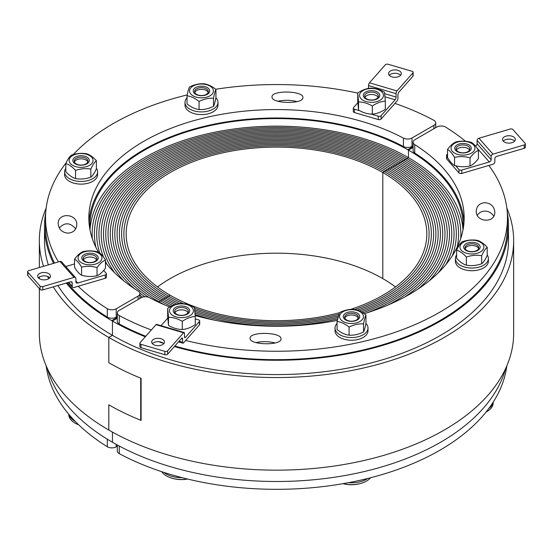 <?xml version="1.0" encoding="UTF-8"?>
<svg xmlns="http://www.w3.org/2000/svg" width="553" height="553" viewBox="0 0 553 553"><rect width="100%" height="100%" fill="white"/><g stroke="black" fill="none" stroke-linecap="round" stroke-linejoin="round"><path stroke-width="0.83" d="M66.312 283.025A231.997 133.944 0 0 0 112.453 321.037L117.312 318.231L112.453 321.037L112.453 335.346L112.453 321.037A231.997 133.944 0 0 0 145.308 336.791A231.997 133.944 0 0 1 111.727 320.616A231.997 133.944 0 0 0 145.308 336.791M112.453 432.121L112.453 442.269L112.453 432.121M157.501 286.938A150.333 86.793 180 0 1 382.8 278.608L382.8 172.529L408.467 157.709L408.467 150.133L413.091 147.464L408.467 150.133L408.467 157.709A186.631 107.752 180 0 1 462.999 229.924M158.621 341.685A231.997 133.944 0 0 0 163.294 343.233A231.997 133.944 0 0 1 158.621 341.685A231.997 133.944 0 0 0 163.294 343.233M174.354 346.586A231.997 133.944 0 0 0 508.497 226.322A231.997 133.944 0 0 0 507.288 212.663A231.997 133.944 0 0 1 409.116 336.224A231.997 133.944 0 0 1 174.354 346.586A231.997 133.944 0 0 0 409.116 336.224A231.997 133.944 0 0 0 507.288 212.663M505.622 368.568A231.997 133.944 180 0 1 348.141 474.951A231.997 133.944 180 0 1 112.453 442.269A231.997 133.944 180 0 1 47.378 368.568M89.966 229.751A186.631 107.752 180 0 1 89.869 226.322A186.631 107.752 180 0 1 205.08 126.775A186.631 107.752 180 0 1 408.467 150.133A186.631 107.752 180 0 1 463.131 226.322A186.631 107.752 180 0 1 463.034 229.751A186.631 107.752 0 0 0 407.734 149.711L413.091 146.621M339.431 312.721A150.333 86.793 180 0 1 170.2 295.274L158.967 301.758A166.211 95.959 180 0 1 110.289 233.898A166.211 95.959 180 0 1 212.891 145.245A166.211 95.959 180 0 1 394.033 166.045A166.211 95.959 180 0 1 442.711 233.898A166.211 95.959 180 0 1 388.171 304.98A166.211 95.959 180 0 0 442.711 233.898A166.211 95.959 180 0 0 394.033 166.045L395.637 165.119A168.478 97.273 180 0 1 444.978 233.898A168.478 97.273 180 0 1 404.623 297.065A168.478 97.273 180 0 0 444.978 233.898A168.478 97.273 180 0 0 395.637 165.119L397.241 164.193A170.753 98.579 180 0 1 447.253 233.898A170.753 98.579 180 0 1 418.033 289.046A170.753 98.579 180 0 0 447.253 233.898A170.753 98.579 180 0 0 397.241 164.193L398.844 163.266A173.02 99.893 180 0 1 449.52 233.898A173.02 99.893 180 0 1 429.149 280.924A173.02 99.893 180 0 0 449.52 233.898A173.02 99.893 180 0 0 398.844 163.266L400.448 162.34A175.287 101.199 180 0 1 451.787 233.898A175.287 101.199 180 0 1 438.398 272.691A175.287 101.199 180 0 0 451.787 233.898A175.287 101.199 180 0 0 400.448 162.34L402.052 161.414A177.554 102.512 180 0 1 454.054 233.898A177.554 102.512 180 0 1 446.036 264.355A177.554 102.512 180 0 0 454.054 233.898A177.554 102.512 180 0 0 402.052 161.414L403.655 160.488A179.822 103.819 180 0 1 456.322 233.898A179.822 103.819 180 0 1 452.236 255.908A179.822 103.819 180 0 0 456.322 233.898A179.822 103.819 180 0 0 403.655 160.488L405.259 159.561A182.089 105.132 180 0 1 458.589 233.898A182.089 105.132 180 0 1 457.096 247.35A182.089 105.132 180 0 0 458.589 233.898A182.089 105.132 180 0 0 405.259 159.561L406.863 158.635A184.356 106.439 180 0 1 460.856 233.898A184.356 106.439 180 0 1 460.67 238.689A184.356 106.439 180 0 0 460.856 233.898A184.356 106.439 180 0 0 406.863 158.635L408.467 157.709A186.631 107.752 180 0 0 208.274 133.612A186.631 107.752 180 0 0 90.001 229.924M395.499 286.938A150.333 86.793 180 0 0 382.8 278.608L382.8 172.529A150.333 86.793 180 0 0 218.967 153.713A150.333 86.793 180 0 0 126.167 233.898A150.333 86.793 180 0 0 170.2 295.274L168.596 296.201A152.6 88.107 180 0 0 183.361 303.687A152.6 88.107 180 0 1 168.596 296.201A152.6 88.107 180 0 1 123.9 233.898A152.6 88.107 180 0 1 218.103 152.504A152.6 88.107 180 0 1 384.404 171.603A152.6 88.107 180 0 1 429.1 233.898A152.6 88.107 180 0 1 354.715 309.556A152.6 88.107 180 0 0 429.1 233.898A152.6 88.107 180 0 0 384.404 171.603L386.008 170.677A154.868 89.413 180 0 1 431.368 233.898A154.868 89.413 180 0 1 357.259 310.198A154.868 89.413 180 0 0 431.368 233.898A154.868 89.413 180 0 0 386.008 170.677L387.612 169.75A157.142 90.727 180 0 1 433.642 233.898A157.142 90.727 180 0 1 359.367 310.986A157.142 90.727 180 0 0 433.642 233.898A157.142 90.727 180 0 0 387.612 169.75L389.215 168.824A159.409 92.033 180 0 1 435.909 233.898A159.409 92.033 180 0 1 361.185 311.871A159.409 92.033 180 0 0 435.909 233.898A159.409 92.033 180 0 0 389.215 168.824L390.819 167.898A161.676 93.339 180 0 1 438.176 233.898A161.676 93.339 180 0 1 362.823 312.825A161.676 93.339 180 0 0 438.176 233.898A161.676 93.339 180 0 0 390.819 167.898L392.423 166.971A163.944 94.653 180 0 1 440.444 233.898A163.944 94.653 180 0 1 367.116 312.784A163.944 94.653 180 0 0 440.444 233.898A163.944 94.653 180 0 0 392.423 166.971L394.033 166.045A166.211 95.959 180 0 0 212.891 145.245A166.211 95.959 180 0 0 110.289 233.898A166.211 95.959 180 0 0 158.967 301.758A166.211 95.959 180 0 0 164.829 304.98A166.211 95.959 180 0 1 158.967 301.758L160.577 300.832A163.944 94.653 180 0 1 112.556 233.898A163.944 94.653 180 0 1 213.762 146.455A163.944 94.653 180 0 1 392.423 166.971A163.944 94.653 180 0 0 213.762 146.455A163.944 94.653 180 0 0 112.556 233.898A163.944 94.653 180 0 0 160.577 300.832A163.944 94.653 180 0 0 171.036 306.369A163.944 94.653 180 0 1 160.577 300.832L162.181 299.906A161.676 93.339 180 0 1 114.824 233.898A161.676 93.339 180 0 1 214.626 147.665A161.676 93.339 180 0 1 390.819 167.898A161.676 93.339 180 0 0 214.626 147.665A161.676 93.339 180 0 0 114.824 233.898A161.676 93.339 180 0 0 162.181 299.906A161.676 93.339 180 0 0 172.799 305.512A161.676 93.339 180 0 1 162.181 299.906L163.785 298.979A159.409 92.033 180 0 1 117.091 233.898A159.409 92.033 180 0 1 215.497 148.875A159.409 92.033 180 0 1 389.215 168.824A159.409 92.033 180 0 0 215.497 148.875A159.409 92.033 180 0 0 117.091 233.898A159.409 92.033 180 0 0 163.785 298.979A159.409 92.033 180 0 0 174.748 304.744A159.409 92.033 180 0 1 163.785 298.979L165.388 298.053A157.142 90.727 180 0 1 119.358 233.898A157.142 90.727 180 0 1 216.368 150.084A157.142 90.727 180 0 1 387.612 169.75A157.142 90.727 180 0 0 216.368 150.084A157.142 90.727 180 0 0 119.358 233.898A157.142 90.727 180 0 0 165.388 298.053A157.142 90.727 180 0 0 176.953 304.102A157.142 90.727 180 0 1 165.388 298.053L166.992 297.127A154.868 89.413 180 0 1 121.632 233.898A154.868 89.413 180 0 1 217.232 151.294A154.868 89.413 180 0 1 386.008 170.677A154.868 89.413 180 0 0 217.232 151.294A154.868 89.413 180 0 0 121.632 233.898A154.868 89.413 180 0 0 166.992 297.127A154.868 89.413 180 0 0 179.538 303.625A154.868 89.413 180 0 1 166.992 297.127L168.596 296.201A152.6 88.107 180 0 1 123.9 233.898A152.6 88.107 180 0 1 218.103 152.504A152.6 88.107 180 0 1 384.404 171.603L382.8 172.529A150.333 86.793 180 0 1 426.833 233.898A150.333 86.793 180 0 1 350.395 309.486M338.795 314.325A152.6 88.107 180 0 1 194.552 308.221A152.6 88.107 180 0 0 338.795 314.325M337.924 317.408A157.142 90.727 180 0 1 194.898 311.429A157.142 90.727 180 0 0 337.924 317.408M338.318 315.881A154.868 89.413 180 0 1 194.746 309.839A154.868 89.413 180 0 0 338.318 315.881M337.268 320.401A161.676 93.339 180 0 1 336.936 320.477A161.676 93.339 180 0 0 337.268 320.401A187.661 108.347 0 0 1 195.202 315.556M216.064 320.477A161.676 93.339 180 0 1 195.14 314.56A161.676 93.339 180 0 0 216.064 320.477M337.579 318.908A159.409 92.033 180 0 1 195.022 313.005A159.409 92.033 180 0 0 337.579 318.908M45.712 212.663A231.997 133.944 0 0 0 44.503 226.322A231.997 133.944 0 0 0 53.551 263.366M144.983 296.774A170.753 98.579 180 0 1 139.812 292.986A170.753 98.579 180 0 0 144.983 296.774M134.967 289.046A170.753 98.579 180 0 1 105.747 233.898A170.753 98.579 180 0 1 211.156 142.826A170.753 98.579 180 0 1 397.241 164.193A170.753 98.579 180 0 0 211.156 142.826A170.753 98.579 180 0 0 105.747 233.898A170.753 98.579 180 0 0 134.967 289.046M148.819 297.369A168.478 97.273 180 0 1 108.022 233.898A168.478 97.273 180 0 1 212.027 144.036A168.478 97.273 180 0 1 395.637 165.119A168.478 97.273 180 0 0 212.027 144.036A168.478 97.273 180 0 0 108.022 233.898A168.478 97.273 180 0 0 148.819 297.369M140.78 297.943A175.287 101.199 180 0 1 139.909 297.327A175.287 101.199 180 0 0 140.78 297.943M114.602 272.691A175.287 101.199 180 0 1 101.213 233.898A175.287 101.199 180 0 1 209.421 140.407A175.287 101.199 180 0 1 400.448 162.34A175.287 101.199 180 0 0 209.421 140.407A175.287 101.199 180 0 0 101.213 233.898A175.287 101.199 180 0 0 114.602 272.691M142.584 297.155A173.02 99.893 180 0 1 139.909 295.212A173.02 99.893 180 0 0 142.584 297.155M123.851 280.924A173.02 99.893 180 0 1 103.48 233.898A173.02 99.893 180 0 1 210.292 141.616A173.02 99.893 180 0 1 398.844 163.266A173.02 99.893 180 0 0 210.292 141.616A173.02 99.893 180 0 0 103.48 233.898A173.02 99.893 180 0 0 123.851 280.924M99.754 253.032A179.822 103.819 180 0 1 96.678 233.898A179.822 103.819 180 0 1 207.686 137.98A179.822 103.819 180 0 1 403.655 160.488A179.822 103.819 180 0 0 207.686 137.98A179.822 103.819 180 0 0 96.678 233.898A179.822 103.819 180 0 0 99.754 253.032M106.964 264.355A177.554 102.512 180 0 1 105.457 261.41A177.554 102.512 180 0 0 106.964 264.355M103.605 257.228A177.554 102.512 180 0 1 98.946 233.898A177.554 102.512 180 0 1 208.55 139.197A177.554 102.512 180 0 1 402.052 161.414A177.554 102.512 180 0 0 208.55 139.197A177.554 102.512 180 0 0 98.946 233.898A177.554 102.512 180 0 0 103.605 257.228M92.33 238.689A184.356 106.439 180 0 1 92.144 233.898A184.356 106.439 180 0 1 205.951 135.561A184.356 106.439 180 0 1 406.863 158.635A184.356 106.439 180 0 0 205.951 135.561A184.356 106.439 180 0 0 92.144 233.898A184.356 106.439 180 0 0 92.33 238.689M95.904 247.35A182.089 105.132 180 0 1 94.411 233.898A182.089 105.132 180 0 1 206.815 136.771A182.089 105.132 180 0 1 405.259 159.561A182.089 105.132 180 0 0 206.815 136.771A182.089 105.132 180 0 0 94.411 233.898A182.089 105.132 180 0 0 95.904 247.35M484.718 211.08C481.435 211.274 478.974 212.698 477.329 215.352C478.974 212.698 481.435 211.274 484.718 211.08C488.686 211.135 491.686 212.857 493.725 216.23C491.686 212.857 488.686 211.135 484.718 211.08M484.718 202.661C490.774 203.138 494.14 206.283 494.824 212.082C495.274 223.543 475.767 222.5 476.223 211.08C476.679 206.062 479.513 203.255 484.718 202.661M275.118 342.978C268.737 341.332 262.357 341.208 255.97 342.611C262.357 341.208 268.737 341.332 275.118 342.978M280.993 339.051C281.138 345.839 249.348 345.051 250.094 338.291C249.327 331.385 281.747 332.007 281 338.885L280.993 339.051M151.328 329.968A230.967 133.349 180 0 1 119.289 315.59A6.187 3.574 180 0 1 117.312 312.977A6.187 3.574 180 0 1 119.123 310.447L141.015 297.811A6.187 3.574 180 0 1 149.573 297.708A187.661 108.347 0 0 0 169.819 307.039M464.015 222.112A187.661 108.347 0 0 0 414.722 153.043L414.722 144.623A6.187 3.574 180 0 1 413.091 142.211A6.187 3.574 180 0 1 414.902 139.681L436.794 127.045A6.187 3.574 180 0 1 445.697 127.142A230.967 133.349 180 0 1 465.543 141.292M413.091 142.211L413.091 150.623A6.187 3.574 0 0 0 414.722 153.043M488.852 165.458A230.967 133.349 180 0 1 507.467 217.903L507.467 226.322A230.967 133.349 180 0 1 174.817 346.054M145.778 336.259A230.967 133.349 180 0 1 119.289 324.01L119.289 315.59M117.312 312.977L117.312 321.397A6.187 3.574 0 0 0 119.289 324.01M507.467 217.903A230.967 133.349 180 0 1 185.663 340.503M364.15 313.703A187.661 108.347 0 0 0 464.161 217.903A187.661 108.347 0 0 0 414.722 144.623M506.831 365.844A230.967 133.349 180 0 1 360.888 480.101A230.967 133.349 180 0 1 119.289 453.66L119.289 446.057M117.312 444.992L117.312 451.048A6.187 3.574 0 0 0 119.289 453.66M456.46 150.07A6.85 3.954 180 0 1 462.999 147.298A6.85 3.954 180 0 1 469.538 150.07M465.218 248.574A6.85 3.954 180 0 1 471.909 245.47A6.85 3.954 180 0 1 478.601 248.574M486.101 411.985A21.291 12.29 0 0 0 493.2 402.819L493.2 402.107M488.783 408.508A21.346 12.325 0 0 0 493.145 402.197M344.816 318.086A6.85 3.954 180 0 1 351.508 314.982A6.85 3.954 180 0 1 358.206 318.086M343.171 483.647A21.291 12.29 0 0 0 363.162 482.624A21.291 12.29 0 0 0 370.628 477.744M348.501 482.679A21.346 12.325 0 0 0 367.752 478.469M174.935 312.604A6.85 3.954 180 0 1 175.37 311.996A6.85 3.954 180 0 1 182.048 309.846A6.85 3.954 180 0 1 188.013 312.604M161.642 471.661A21.291 12.29 0 0 0 169.826 477.481A21.291 12.29 0 0 0 187.391 478.995M164.047 472.449A21.346 12.325 0 0 0 182.006 477.654M478.31 249.14A6.85 3.954 180 0 1 470.658 251.615A6.85 3.954 180 0 1 465.059 247.723A6.85 3.954 180 0 1 471.909 243.769A6.85 3.954 180 0 1 478.767 247.723A6.85 3.954 180 0 1 478.31 249.14M479.61 248.774A8.247 4.763 0 0 0 470.617 242.366A8.247 4.763 0 0 0 465.502 250.067A8.247 4.763 0 0 0 479.61 248.774M476.195 240.624A11.959 6.906 0 0 0 460.096 248.145A11.959 6.906 0 0 0 479.437 252.438A11.959 6.906 0 0 0 476.195 240.624M456.619 250.122L456.619 258.258C459.868 261.887 463.117 264.203 466.366 265.205C471.46 266.055 476.555 265.585 481.649 263.802C483.502 262.343 485.347 259.557 487.2 255.458L487.2 247.329C485.347 248.795 483.502 251.574 481.649 255.673C476.555 254.822 471.46 255.286 466.366 257.069C463.117 253.44 459.868 251.124 456.619 250.122C458.472 246.023 460.317 243.244 462.17 241.779C467.264 239.995 472.359 239.532 477.453 240.382C480.702 241.385 483.951 243.693 487.2 247.329M481.649 263.802L481.649 255.673M466.366 265.205L466.366 257.069M487.2 254.94A16.5 9.525 180 0 1 488.41 258.521A16.5 9.525 180 0 1 471.909 268.039A16.5 9.525 180 0 1 455.409 258.521A16.5 9.525 180 0 1 456.619 254.94M488.41 258.521L488.41 261.21A16.5 9.525 180 0 1 471.909 270.735A16.5 9.525 180 0 1 455.409 261.21L455.409 258.521M353.968 320.934A6.85 3.954 180 0 1 344.657 317.235A6.85 3.954 180 0 1 351.508 313.281A6.85 3.954 180 0 1 358.365 317.235A6.85 3.954 180 0 1 353.968 320.934M354.466 321.023A8.247 4.763 0 0 0 356.699 312.88A8.247 4.763 0 0 0 343.365 315.832A8.247 4.763 0 0 0 354.466 321.023M362.678 314.104A11.959 6.906 0 0 0 342.217 312.231A11.959 6.906 0 0 0 349.641 323.401A11.959 6.906 0 0 0 362.678 314.104M337.06 321.438L337.06 329.574C341.07 332.768 345.079 334.641 349.088 335.194C353.906 335.45 358.724 334.378 363.542 331.994C364.344 330.369 365.153 327.431 365.962 323.166L365.962 315.037C365.153 316.662 364.344 319.599 363.542 323.864C358.724 323.609 353.906 324.68 349.088 327.065C345.079 323.871 341.07 321.998 337.06 321.438L339.48 312.611C344.298 310.226 349.116 309.162 353.934 309.41C357.943 309.97 361.952 311.844 365.962 315.037M363.542 331.994L363.542 323.864M349.088 335.194L349.088 327.065M365.92 323.387A16.5 9.525 180 0 1 366.916 324.618A16.5 9.525 180 0 1 368.008 328.033A16.5 9.525 180 0 1 351.508 337.551A16.5 9.525 180 0 1 335.014 328.033A16.5 9.525 180 0 1 337.06 323.436M368.008 328.033L368.008 330.722A16.5 9.525 180 0 1 351.508 340.247A16.5 9.525 180 0 1 335.014 330.722L335.014 328.033M491.154 156.361A2.06 1.5 -41.4 0 1 492.986 154.142L478.946 138.229A2.06 1.5 138.6 0 0 477.108 140.448L491.154 156.361L491.154 159.734L477.108 143.821L477.108 140.448M478.946 138.229L510.184 129.036A2.06 1.189 180 0 1 512.956 129.561L525.122 143.351A2.06 1.189 180 0 1 525.35 143.891A2.06 1.189 180 0 1 524.223 144.948L492.986 154.142M477.108 143.821A2.06 1.5 -41.4 0 1 475.442 145.985M524.223 144.948L524.223 148.315L496.663 156.423A2.06 1.5 138.6 0 0 494.824 158.649L494.824 162.015A2.06 1.5 -41.4 0 1 492.986 164.241L461.755 173.428L461.755 170.061A2.06 1.189 180 0 1 458.976 169.543L458.976 172.909A2.06 1.189 0 0 0 461.755 173.428M458.976 172.909L446.81 159.119L446.81 155.752A2.06 1.189 180 0 1 446.582 155.213A2.06 1.189 180 0 1 447.543 154.204M446.582 155.213L446.582 158.58A2.06 1.189 0 0 0 446.81 159.119M476.769 147.741L489.315 161.953A2.06 1.5 138.6 0 0 491.154 159.734M489.315 161.953L461.755 170.061M446.81 155.752L447.543 156.582M455.665 165.789L458.976 169.543M524.223 148.315A2.06 1.189 0 0 0 525.35 147.257L525.35 143.891M514.622 141.112A6.394 3.691 0 0 0 508.933 139.1A6.394 3.691 0 0 0 503.244 141.112M514.629 137.752A6.394 3.691 180 0 1 515.327 139.425A6.394 3.691 180 0 1 508.933 143.116A6.394 3.691 180 0 1 502.539 139.425A6.394 3.691 180 0 1 507.44 135.838A6.394 3.691 180 0 1 514.629 137.752M456.889 150.679A6.85 3.954 180 0 1 456.142 148.881A6.85 3.954 180 0 1 461.396 145.038A6.85 3.954 180 0 1 469.103 147.084A6.85 3.954 180 0 1 469.85 148.881A6.85 3.954 180 0 1 464.596 152.732A6.85 3.954 180 0 1 456.889 150.679M455.651 150.388A8.247 4.763 0 0 0 469.919 150.817A8.247 4.763 0 0 0 463.428 143.469A8.247 4.763 0 0 0 455.651 150.388M468.426 154.377A11.959 6.906 0 0 0 469.511 142.432A11.959 6.906 0 0 0 451.054 147.865A11.959 6.906 0 0 0 468.426 154.377M454.566 157.377C452.23 153.409 449.886 150.755 447.543 149.414C450.349 145.598 453.163 143.103 455.969 141.921C461.126 140.759 466.276 140.918 471.426 142.391C473.769 143.725 476.112 146.379 478.456 150.354C475.642 151.529 472.836 154.031 470.022 157.847C464.873 156.375 459.723 156.216 454.566 157.377L454.566 165.513C459.723 166.985 464.873 167.137 470.022 165.976C472.836 164.801 475.642 162.299 478.456 158.483L478.456 150.354M447.543 149.414L447.543 157.55C449.886 161.517 452.23 164.172 454.566 165.513M470.022 157.847L470.022 165.976M184.135 332.498L156.575 324.39A2.06 0.767 106.4 0 0 155.994 324.68L183.555 332.788A2.06 0.767 -73.6 0 1 184.135 332.498A2.06 0.767 -73.6 0 1 184.488 333.411L184.488 336.784A2.06 0.767 106.4 0 0 184.84 337.696A2.06 0.767 106.4 0 0 185.428 337.406L184.515 337.136M183.555 332.788L167.635 350.823A2.06 1.189 180 0 1 164.863 351.342L140.974 344.319A2.06 1.189 180 0 1 139.854 343.254A2.06 1.189 180 0 1 140.075 342.715L155.994 324.68M164.863 351.342L164.863 354.715A2.06 1.189 0 0 0 167.635 354.19L181.681 338.277A2.06 0.767 106.4 0 1 182.262 337.987A2.06 0.767 106.4 0 1 182.614 338.899L182.614 342.272L179.075 341.229M195.264 318.922L198.568 319.89A2.06 1.189 180 0 1 199.695 320.947A2.06 1.189 180 0 1 199.467 321.493L199.467 324.86L183.555 342.895A2.06 0.767 -73.6 0 1 182.967 343.185A2.06 0.767 -73.6 0 1 182.614 342.272M199.467 321.493L185.428 337.406M199.467 324.86A2.06 1.189 0 0 0 199.695 324.321L199.695 320.947M161.034 325.703L167.787 318.051M164.863 354.715L140.974 347.685L140.974 344.319M139.854 343.254L139.854 346.627A2.06 1.189 0 0 0 140.974 347.685M163.757 343.683A6.394 3.691 0 0 0 158.068 341.671A6.394 3.691 0 0 0 152.379 343.683M155.165 345.286A6.394 3.691 180 0 1 151.674 341.996A6.394 3.691 180 0 1 158.068 338.305A6.394 3.691 180 0 1 164.462 341.996A6.394 3.691 180 0 1 155.165 345.286M184.584 307.897A6.85 3.954 180 0 1 188.331 311.422A6.85 3.954 180 0 1 178.363 314.947A6.85 3.954 180 0 1 174.624 311.422A6.85 3.954 180 0 1 184.584 307.897M185.22 306.521A8.247 4.763 0 0 0 173.234 311.007A8.247 4.763 0 0 0 185.967 314.754A8.247 4.763 0 0 0 185.22 306.521M170.815 307.627A11.959 6.906 0 0 0 182.103 317.657A11.959 6.906 0 0 0 191.504 306.998A11.959 6.906 0 0 0 170.815 307.627M180.665 303.493C185.262 303.528 189.859 304.883 194.456 307.551L195.264 316.475C190.937 316.779 186.61 318.404 182.283 321.341C177.686 318.673 173.089 317.318 168.492 317.284L167.683 308.36C172.011 305.422 176.338 303.797 180.665 303.493M167.683 308.36L167.683 316.496L168.492 325.42C173.089 328.088 177.686 329.443 182.283 329.477C186.61 329.173 190.937 327.549 195.264 324.611L195.264 316.475M168.492 317.284L168.492 325.42M182.283 321.341L182.283 329.477M75.671 228.873C70.21 222.437 64.742 222.147 59.275 228.002M68.282 233.145C62.226 232.668 58.86 229.53 58.176 223.73C57.726 212.262 77.233 213.313 76.777 224.732C76.321 229.744 73.487 232.55 68.282 233.145M297.03 101.621C290.643 99.975 284.263 99.851 277.882 101.247M272.007 96.761C271.862 89.973 303.652 90.754 302.906 97.522C303.673 104.427 271.253 103.805 272 96.927L272.007 96.761M394.904 103.411A230.967 133.349 180 0 1 433.711 120.215A6.187 3.574 180 0 1 435.688 122.835A6.187 3.574 180 0 1 433.877 125.358L411.985 138.001A6.187 3.574 180 0 1 403.427 138.105A187.661 108.347 0 0 0 201.016 118.715A187.661 108.347 0 0 0 88.839 217.903A187.661 108.347 0 0 0 98.448 252.12M403.427 138.105L403.427 146.524A6.187 3.574 0 0 0 411.985 146.414L411.985 138.001M413.091 145.778L411.985 146.414M403.427 146.524A187.661 108.347 0 0 0 204.368 126.305A187.661 108.347 0 0 0 88.985 222.112M117.312 316.544L116.206 317.187L116.206 308.768A6.187 3.574 180 0 1 107.303 308.671A230.967 133.349 180 0 1 78.194 286.26M107.303 308.671L107.303 317.09A6.187 3.574 0 0 0 116.206 317.187M107.303 317.09A230.967 133.349 180 0 1 67.231 282.749M54.484 263.09A230.967 133.349 180 0 1 45.533 226.322L45.533 217.903A230.967 133.349 180 0 1 66.07 162.935M58.48 261.915A230.967 133.349 180 0 1 45.533 217.903M73.231 154.591A230.967 133.349 180 0 1 187.211 94.922M215.753 89.254A230.967 133.349 180 0 1 357.736 93.077M105.457 262.481A187.661 108.347 0 0 0 138.278 291.189A6.187 3.574 180 0 1 139.909 293.602A6.187 3.574 180 0 1 138.098 296.125L116.206 308.768M117.312 446.195L116.206 446.838L116.206 444.384M107.303 439.193L107.303 446.741A6.187 3.574 0 0 0 116.206 446.838M107.303 446.741A230.967 133.349 180 0 1 46.169 365.844M83.462 259.792A6.85 3.954 180 0 1 86.89 257.456A6.85 3.954 180 0 1 96.54 259.792M68.71 414.19L68.71 414.377A21.291 12.29 0 0 0 78.353 424.669A21.291 12.29 0 0 0 78.657 424.78A32.993 32.993 0 0 1 78.353 424.669M68.918 414.439A21.346 12.325 0 0 0 75.298 421.455M74.399 161.96A6.85 3.954 180 0 1 83.544 159.119A6.85 3.954 180 0 1 87.782 161.96M194.794 92.448A6.85 3.954 180 0 1 200.974 89.351A6.85 3.954 180 0 1 207.887 91.881A6.85 3.954 180 0 1 208.184 92.448M364.987 97.259A6.85 3.954 180 0 1 371.526 94.487A6.85 3.954 180 0 1 378.065 97.259M74.69 159.693A6.85 3.954 180 0 1 82.342 157.218A6.85 3.954 180 0 1 87.941 161.11A6.85 3.954 180 0 1 81.091 165.071A6.85 3.954 180 0 1 74.233 161.11A6.85 3.954 180 0 1 74.69 159.693M73.39 158.746A8.247 4.763 0 0 0 82.383 165.16A8.247 4.763 0 0 0 87.498 157.46A8.247 4.763 0 0 0 73.39 158.746M76.805 166.902A11.959 6.906 0 0 0 92.904 159.375A11.959 6.906 0 0 0 73.563 155.089A11.959 6.906 0 0 0 76.805 166.902M65.8 163.508L65.8 171.644C69.049 175.273 72.298 177.589 75.547 178.591C80.641 179.442 85.736 178.972 90.83 177.188C92.683 175.73 94.528 172.944 96.381 168.845L96.381 160.716C94.528 162.181 92.683 164.96 90.83 169.059C85.736 168.209 80.641 168.672 75.547 170.455C72.298 166.819 69.049 164.511 65.8 163.508C67.653 159.409 69.498 156.63 71.351 155.165C76.445 153.381 81.54 152.918 86.634 153.769C89.883 154.764 93.132 157.08 96.381 160.716M75.547 178.591L75.547 170.455M90.83 177.188L90.83 169.059M96.381 168.319A16.5 9.525 180 0 1 97.591 171.907A16.5 9.525 180 0 1 75.18 180.796A16.5 9.525 180 0 1 64.59 171.907A16.5 9.525 180 0 1 65.8 168.319M97.591 171.907L97.591 174.596A16.5 9.525 180 0 1 75.18 183.492A16.5 9.525 180 0 1 64.59 174.596L64.59 171.907M199.032 87.906A6.85 3.954 180 0 1 208.343 91.598A6.85 3.954 180 0 1 201.492 95.558A6.85 3.954 180 0 1 194.635 91.598A6.85 3.954 180 0 1 199.032 87.906M198.534 86.496A8.247 4.763 -0 0 0 196.301 94.646A8.247 4.763 -0 0 0 209.635 91.687A8.247 4.763 -0 0 0 198.534 86.496M190.322 93.416A11.959 6.906 -0 0 0 210.783 95.289A11.959 6.906 -0 0 0 203.359 84.125A11.959 6.906 -0 0 0 190.322 93.416M187.038 95.8L187.038 103.936C191.048 107.13 195.057 109.003 199.066 109.563C203.884 109.812 208.702 108.741 213.52 106.356C214.322 104.731 215.131 101.793 215.94 97.528L215.94 89.399C215.131 91.024 214.322 93.962 213.52 98.227C208.702 97.971 203.884 99.042 199.066 101.427C195.057 98.234 191.048 96.36 187.038 95.8C187.847 91.542 188.656 88.604 189.458 86.98C194.276 84.595 199.094 83.524 203.912 83.773C207.921 84.333 211.93 86.206 215.94 89.399M199.066 109.563L199.066 101.427M213.52 106.356L213.52 98.227M215.898 97.75A16.5 9.525 180 0 1 217.986 102.395A16.5 9.525 180 0 1 204.492 111.754A16.5 9.525 180 0 1 186.084 105.803A16.5 9.525 180 0 1 184.992 102.395A16.5 9.525 180 0 1 187.038 97.798M217.986 102.395L217.986 105.084A16.5 9.525 180 0 1 204.492 114.45A16.5 9.525 180 0 1 186.084 108.499A16.5 9.525 180 0 1 184.992 105.084L184.992 102.395M75.602 277.696L61.556 261.783A2.06 1.5 138.6 0 0 60.014 261.465L74.054 277.378A2.06 1.5 -41.4 0 1 75.602 277.696A2.06 1.5 -41.4 0 1 75.892 278.518L75.892 281.885A2.06 1.5 138.6 0 0 76.183 282.714A2.06 1.5 138.6 0 0 77.731 283.032L75.892 280.952M74.054 277.378L42.816 286.565A2.06 1.189 180 0 1 40.044 286.046L27.878 272.256A2.06 1.189 180 0 1 27.65 271.717A2.06 1.189 180 0 1 28.777 270.652L60.014 261.465M40.044 286.046L40.044 289.413A2.06 1.189 0 0 0 42.816 289.931L70.383 281.823A2.06 1.5 138.6 0 1 71.925 282.148A2.06 1.5 138.6 0 1 72.215 282.97L72.215 286.336L68.676 282.327M103.66 270.452L106.19 273.32A2.06 1.189 180 0 1 106.418 273.859A2.06 1.189 180 0 1 105.291 274.924L105.291 278.29L74.054 287.477A2.06 1.5 -41.4 0 1 72.512 287.159A2.06 1.5 -41.4 0 1 72.215 286.336M105.291 274.924L77.731 283.032M105.291 278.29A2.06 1.189 0 0 0 106.418 277.233L106.418 273.859M65.738 266.518L74.544 263.926M40.044 289.413L27.878 275.622L27.878 272.256M27.65 271.717L27.65 275.083A2.06 1.189 0 0 0 27.878 275.622M49.756 277.862A6.394 3.691 0 0 0 44.067 275.857A6.394 3.691 0 0 0 38.378 277.862A6.394 3.691 180 0 1 37.673 276.175A6.394 3.691 180 0 1 44.067 272.484A6.394 3.691 180 0 1 50.461 276.175A6.394 3.691 180 0 1 45.56 279.77A6.394 3.691 180 0 1 38.371 277.855M96.111 256.813A6.85 3.954 180 0 1 96.858 258.61A6.85 3.954 180 0 1 91.604 262.454A6.85 3.954 180 0 1 83.897 260.401A6.85 3.954 180 0 1 83.15 258.61A6.85 3.954 180 0 1 88.404 254.76A6.85 3.954 180 0 1 96.111 256.813M97.349 255.79A8.247 4.763 0 0 0 83.081 255.355A8.247 4.763 0 0 0 89.572 262.703A8.247 4.763 0 0 0 97.349 255.79M84.574 251.795A11.959 6.906 0 0 0 83.489 263.74A11.959 6.906 0 0 0 101.946 258.313A11.959 6.906 0 0 0 84.574 251.795M98.434 252.113C100.77 253.454 103.114 256.101 105.457 260.076C102.651 261.258 99.837 263.753 97.031 267.569C91.874 266.097 86.724 265.945 81.574 267.099C79.231 263.131 76.888 260.477 74.544 259.143C77.358 255.327 80.164 252.825 82.978 251.643C88.127 250.481 93.277 250.64 98.434 252.113M74.544 259.143L74.544 267.272C76.888 271.246 79.231 273.901 81.574 275.235C86.724 276.707 91.874 276.866 97.031 275.705C99.837 274.523 102.651 272.028 105.457 268.212L105.457 260.076M81.574 267.099L81.574 275.235M97.031 267.569L97.031 275.705M396.072 93.664A2.06 0.767 -73.6 0 1 397.006 90.92L369.445 82.812A2.06 0.767 106.4 0 0 368.512 85.556L396.072 93.664L396.072 97.031L384.708 93.692M368.512 88.439L368.512 85.556M369.445 82.812L385.365 64.777A2.06 1.189 180 0 1 388.137 64.259L412.026 71.289A2.06 1.189 180 0 1 413.146 72.346A2.06 1.189 180 0 1 412.925 72.885L397.006 90.92M371.022 114.063L378.321 116.213L378.321 119.579L354.432 112.549L354.432 109.183A2.06 1.189 180 0 1 353.305 108.125A2.06 1.189 180 0 1 353.533 107.586L357.839 102.706M412.925 72.885L412.925 76.252L398.879 92.164A2.06 0.767 106.4 0 0 397.946 94.916L397.946 98.282A2.06 0.767 -73.6 0 1 397.006 101.026L381.093 119.061L381.093 115.688A2.06 1.189 180 0 1 378.321 116.213M378.321 119.579A2.06 1.189 0 0 0 381.093 119.061M353.305 108.125L353.305 111.492A2.06 1.189 0 0 0 354.432 112.549M385.006 96.796L395.139 99.775A2.06 0.767 106.4 0 0 396.072 97.031M395.139 99.775L381.093 115.688M354.432 109.183L359.858 110.78M412.925 76.252A2.06 1.189 0 0 0 413.146 75.713L413.146 72.346M400.621 75.291A6.394 3.691 0 0 0 397.835 73.687A6.394 3.691 0 0 0 389.243 75.291M397.835 70.321A6.394 3.691 180 0 1 401.326 73.604A6.394 3.691 180 0 1 394.932 77.296A6.394 3.691 180 0 1 388.538 73.604A6.394 3.691 180 0 1 397.835 70.321M368.416 99.595A6.85 3.954 180 0 1 364.669 96.07A6.85 3.954 180 0 1 374.637 92.545A6.85 3.954 180 0 1 378.376 96.07A6.85 3.954 180 0 1 368.416 99.595M367.78 99.658A8.247 4.763 0 0 0 379.766 95.164A8.247 4.763 0 0 0 367.033 91.418A8.247 4.763 0 0 0 367.78 99.658M382.185 98.552A11.959 6.906 0 0 0 370.897 88.515A11.959 6.906 0 0 0 361.496 99.174A11.959 6.906 0 0 0 382.185 98.552M372.335 105.996C367.738 103.328 363.141 101.973 358.544 101.939L357.736 93.015C362.063 90.077 366.39 88.452 370.717 88.148C375.314 88.183 379.911 89.538 384.508 92.206L385.317 101.13C380.989 101.434 376.662 103.058 372.335 105.996L372.335 114.132C376.662 113.821 380.989 112.204 385.317 109.259L385.317 101.13M357.736 93.015L357.736 101.151L358.544 110.075C363.141 112.743 367.738 114.091 372.335 114.132M358.544 101.939L358.544 110.075M39.346 288.625L39.346 333.245A237.154 136.916 -0 0 0 108.803 430.054A237.154 136.916 -0 0 0 108.81 430.061L108.81 404.803A237.154 136.916 -0 0 0 141.105 420.398L141.105 378.3A237.154 136.916 180 0 1 108.81 362.706L108.81 337.454A237.154 136.916 180 0 1 108.803 337.448A237.154 136.916 180 0 1 53.275 286.862M48.705 278.719A237.154 136.916 180 0 1 47.62 276.479M43.556 266.304A237.154 136.916 180 0 1 39.346 240.638A237.154 136.916 180 0 1 46.169 208.039M44.503 226.322L44.503 240.638A231.997 133.944 0 0 0 48.339 264.901M57.906 285.493A231.997 133.944 0 0 0 112.446 335.346A231.997 133.944 -0 0 0 112.453 335.346L108.81 337.454M108.803 430.054A237.154 136.916 0 0 0 367.247 459.743A237.154 136.916 0 0 0 513.654 333.245L513.654 240.638A237.154 136.916 180 0 1 367.247 367.13A237.154 136.916 180 0 1 108.803 337.448L108.796 362.699A237.154 136.916 0 0 0 140.711 378.148L140.711 420.239A237.154 136.916 180 0 1 108.803 404.796L108.796 430.054L108.803 404.796M506.831 208.039A237.154 136.916 180 0 1 513.654 240.638M108.796 362.699L108.803 337.448L112.446 335.346A231.997 133.944 0 0 0 365.277 364.386A231.997 133.944 0 0 0 508.497 240.638L508.497 226.322M117.312 317.387L111.727 320.616M463.034 229.751A186.631 107.752 0 0 0 407.734 149.711M167.635 354.19L167.635 350.823M181.439 338.554L182.614 338.899M433.877 125.358L433.877 128.725M138.098 296.125L138.098 299.498M42.816 289.931L42.816 286.565M71.143 281.754L72.215 282.97M359.761 351.342L359.761 350.706M343.095 483.661A32.993 32.993 0 0 0 363.155 482.624M169.826 477.481A32.993 32.993 0 0 0 187.557 479.036M182.967 343.185L178.508 341.872M435.688 127.681L435.688 122.835M139.909 298.447L139.909 293.602M209.739 125.704L209.739 125.068M363.28 130.93L363.28 130.259M72.512 287.159L68.33 282.431M39.346 278.671L39.346 277.053M39.346 267.541L39.346 240.638"/></g></svg>
